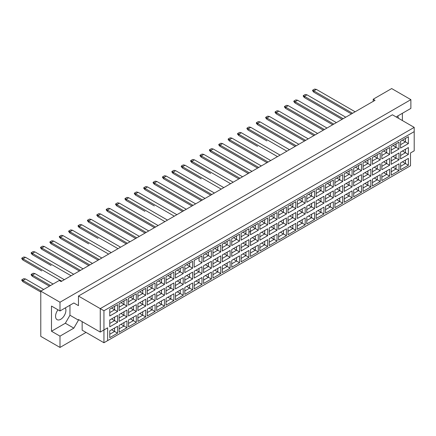 <?xml version="1.0" encoding="UTF-8"?>
<svg xmlns="http://www.w3.org/2000/svg" width="436" height="436" viewBox="0 0 436 436"><rect width="100%" height="100%" fill="white"/><g stroke="black" fill="none" stroke-linecap="round" stroke-linejoin="round"><path stroke-width="0.65" d="M57.999 309.827A7.314 4.224 120 0 0 57.072 319.653A7.314 4.224 120 0 0 60.729 319.288A7.314 4.224 120 0 0 65.307 307.903M396.564 117.191L397.027 116.39L410.876 108.395L410.876 99.648L391.67 88.562L373.2 99.223L375.047 100.291L61.1 281.547L59.252 280.479L40.782 291.144L40.782 336.352L59.994 347.438L86.028 332.406M59.994 347.438L59.994 336.14L51.497 331.235L51.497 306.072L59.994 310.972L59.994 302.23L40.782 291.144M59.994 336.14L73.842 328.139L78.458 320.144L78.458 319.506L100.253 332.085L100.253 308.628L414.2 127.372L392.411 114.788L78.458 296.049L78.458 305.641L73.842 302.976L59.994 310.972M410.876 99.648L59.994 302.23M402.379 120.549L402.379 113.295M373.2 99.223L373.2 101.354M398.313 118.2A7.314 4.224 120 0 0 397.725 115.981M107.638 340.614L103.942 342.75L103.942 329.954L107.638 327.823L107.638 340.614L410.505 165.756L103.942 342.75L82.153 330.166L82.153 321.637M78.458 296.049L103.942 310.759L103.942 329.954L100.253 332.085L107.638 327.823M73.842 302.976L78.458 305.641M51.497 331.235L65.346 323.234L69.962 315.239L69.962 305.216M69.962 315.239L78.458 320.144M414.2 150.829L410.505 152.96L414.2 150.829L414.2 131.634L103.942 310.759M65.346 323.234L73.842 328.139M402.433 161.821L405.425 163.549L405.425 160.094L400.591 162.89L408.385 158.388L408.385 165.255L400.591 169.751L400.591 162.89M400.591 166.339L405.425 163.549L408.385 165.255M410.505 165.756L410.505 152.96M109.763 309.129L117.556 304.628L117.556 311.495L109.763 315.996L109.763 309.129L114.597 306.334L114.597 309.789L117.556 311.495M109.763 319.964L117.556 315.462L117.556 322.329L109.763 326.831L109.763 319.964L114.597 317.168L114.597 320.623L117.556 322.329M109.763 330.793L117.556 326.297L117.556 333.164L109.763 337.66L109.763 330.793L114.597 328.003L114.597 331.458L117.556 333.164M119.142 303.712L126.936 299.216L126.936 306.083L119.142 310.579L119.142 303.712L123.982 300.922L123.982 304.372L126.936 306.083M119.142 314.547L126.936 310.045L126.936 316.912L119.142 321.414L119.142 314.547L123.982 311.751L123.982 315.206L126.936 316.912M119.142 325.381L126.936 320.88L126.936 327.747L119.142 332.243L119.142 325.381L123.982 322.586L123.982 326.041L126.936 327.747M128.522 298.295L136.315 293.799L136.315 300.666L128.522 305.162L128.522 298.295L133.362 295.504L133.362 298.96L136.315 300.666M128.522 309.129L136.315 304.628L136.315 311.495L128.522 315.996L128.522 309.129L133.362 306.334L133.362 309.789L136.315 311.495M128.522 319.964L136.315 315.462L136.315 322.329L128.522 326.831L128.522 319.964L133.362 317.168L133.362 320.623L136.315 322.329M137.907 292.883L145.7 288.381L145.7 295.248L137.907 299.745L137.907 292.883L142.746 290.087L142.746 293.542L145.7 295.248M137.907 303.712L145.7 299.216L145.7 306.083L137.907 310.579L137.907 303.712L142.746 300.922L142.746 304.377L145.7 306.083M137.907 314.547L145.7 310.045L145.7 316.912L137.907 321.414L137.907 314.547L142.746 311.751L142.746 315.206L145.7 316.912M147.286 287.466L155.08 282.964L155.08 289.831L147.286 294.333L147.286 287.466L152.126 284.67L152.126 288.125L155.08 289.831M147.286 298.295L155.08 293.799L155.08 300.666L147.286 305.162L147.286 298.295L152.126 295.504L152.126 298.96L155.08 300.666M147.286 309.129L155.08 304.628L155.08 311.495L147.286 315.996L147.286 309.129L152.126 306.334L152.126 309.789L155.08 311.495M156.671 282.048L164.465 277.547L164.465 284.414L156.671 288.915L156.671 282.048L161.505 279.253L161.505 282.708L164.465 284.414M156.671 292.883L164.465 288.381L164.465 295.248L156.671 299.745L156.671 292.883L161.505 290.087L161.505 293.542L164.465 295.248M156.671 303.712L164.465 299.216L164.465 306.083L156.671 310.579L156.671 303.712L161.505 300.922L161.505 304.377L164.465 306.083M166.051 276.631L173.844 272.129L173.844 278.996L166.051 283.498L166.051 276.631L170.89 273.835L170.89 277.291L173.844 278.996M166.051 287.466L173.844 282.964L173.844 289.831L166.051 294.333L166.051 287.466L170.89 284.67L170.89 288.125L173.844 289.831M166.051 298.295L173.844 293.799L173.844 300.666L166.051 305.162L166.051 298.295L170.89 295.504L170.89 298.96L173.844 300.666M175.43 271.214L183.224 266.718L183.224 273.585L175.43 278.081L175.43 271.214L180.27 268.423L180.27 271.873L183.224 273.585M175.43 282.048L183.224 277.547L183.224 284.414L175.43 288.915L175.43 282.048L180.27 279.253L180.27 282.708L183.224 284.414M175.43 292.883L183.224 288.381L183.224 295.248L175.43 299.745L175.43 292.883L180.27 290.087L180.27 293.542L183.224 295.248M184.815 265.797L192.608 261.3L192.608 268.167L184.815 272.663L184.815 265.797L189.655 263.006L189.655 266.461L192.608 268.167M184.815 276.631L192.608 272.129L192.608 278.996L184.815 283.498L184.815 276.631L189.655 273.835L189.655 277.291L192.608 278.996M184.815 287.466L192.608 282.964L192.608 289.831L184.815 294.333L184.815 287.466L189.655 284.67L189.655 288.125L192.608 289.831M201.988 262.75L199.034 261.044L199.034 257.589L194.194 260.385L201.988 255.883L201.988 262.75L194.194 267.246L194.194 260.385L194.194 267.246M194.194 271.214L201.988 266.718L201.988 273.585L194.194 278.081L194.194 271.214L199.034 268.423L199.034 271.879L201.988 273.585M194.194 282.048L201.988 277.547L201.988 284.414L194.194 288.915L194.194 282.048L199.034 279.253L199.034 282.708L201.988 284.414M203.579 254.967L211.373 250.466L211.373 257.333L203.579 261.834L203.579 254.967L208.413 252.172L208.413 255.627L211.373 257.333M203.579 265.797L211.373 261.3L211.373 268.167L203.579 272.663L203.579 265.797L208.413 263.006L208.413 266.461L211.373 268.167M203.579 276.631L211.373 272.129L211.373 278.996L203.579 283.498L203.579 276.631L208.413 273.841L208.413 277.291L211.373 278.996M212.959 249.55L220.752 245.048L220.752 251.915L212.959 256.417L212.959 249.55L217.798 246.754L217.798 250.21L220.752 251.915M212.959 260.385L220.752 255.883L220.752 262.75L212.959 267.246L212.959 260.385L217.798 257.589L217.798 261.044L220.752 262.75M212.959 271.214L220.752 266.718L220.752 273.585L212.959 278.081L212.959 271.214L217.798 268.423L217.798 271.879L220.752 273.585M222.338 244.133L230.132 239.631L230.132 246.498L222.338 251L222.338 244.133L227.178 241.337L227.178 244.792L230.132 246.498M222.338 254.967L230.132 250.466L230.132 257.333L222.338 261.834L222.338 254.967L227.178 252.172L227.178 255.627L230.132 257.333M222.338 265.797L230.132 261.3L230.132 268.167L222.338 272.663L222.338 265.797L227.178 263.006L227.178 266.461L230.132 268.167M231.723 238.715L239.517 234.219L239.517 241.086L231.723 245.582L231.723 238.715L236.557 235.925L236.557 239.375L239.517 241.086M231.723 249.55L239.517 245.048L239.517 251.915L231.723 256.417L231.723 249.55L236.557 246.754L236.557 250.21L239.517 251.915M231.723 260.385L239.517 255.883L239.517 262.75L231.723 267.246L231.723 260.385L236.557 257.589L236.557 261.044L239.517 262.75M241.103 233.298L248.896 228.802L248.896 235.669L241.103 240.165L241.103 233.298L245.942 230.508L245.942 233.963L248.896 235.669M241.103 244.133L248.896 239.631L248.896 246.498L241.103 251L241.103 244.133L245.942 241.337L245.942 244.792L248.896 246.498M241.103 254.967L248.896 250.466L248.896 257.333L241.103 261.834L241.103 254.967L245.942 252.172L245.942 255.627L248.896 257.333M250.482 227.886L258.276 223.385L258.276 230.252L250.482 234.748L250.482 227.886L255.322 225.09L255.322 228.546L258.276 230.252M250.482 238.715L258.276 234.219L258.276 241.086L250.482 245.582L250.482 238.715L255.322 235.925L255.322 239.38L258.276 241.086M250.482 249.55L258.276 245.048L258.276 251.915L250.482 256.417L250.482 249.55L255.322 246.754L255.322 250.21L258.276 251.915M259.867 222.469L267.66 217.967L267.66 224.834L259.867 229.336L259.867 222.469L264.707 219.673L264.707 223.128L267.66 224.834M259.867 233.298L267.66 228.802L267.66 235.669L259.867 240.165L259.867 233.298L264.707 230.508L264.707 233.963L267.66 235.669M259.867 244.133L267.66 239.631L267.66 246.498L259.867 251L259.867 244.133L264.707 241.342L264.707 244.792L267.66 246.498M269.246 217.052L277.04 212.55L277.04 219.417L269.246 223.919L269.246 217.052L274.086 214.256L274.086 217.711L277.04 219.417M269.246 227.886L277.04 223.385L277.04 230.252L269.246 234.748L269.246 227.886L274.086 225.09L274.086 228.546L277.04 230.252M269.246 238.715L277.04 234.219L277.04 241.086L269.246 245.582L269.246 238.715L274.086 235.925L274.086 239.38L277.04 241.086M278.631 211.634L286.425 207.133L286.425 214L278.631 218.501L278.631 211.634L283.465 208.839L283.465 212.294L286.425 214M278.631 222.469L286.425 217.967L286.425 224.834L278.631 229.336L278.631 222.469L283.465 219.673L283.465 223.128L286.425 224.834M278.631 233.298L286.425 228.802L286.425 235.669L278.631 240.165L278.631 233.298L283.465 230.508L283.465 233.963L286.425 235.669M288.011 206.217L295.804 201.721L295.804 208.588L288.011 213.084L288.011 206.217L292.85 203.427L292.85 206.877L295.804 208.588M288.011 217.052L295.804 212.55L295.804 219.417L288.011 223.919L288.011 217.052L292.85 214.256L292.85 217.711L295.804 219.417M288.011 227.886L295.804 223.385L295.804 230.252L288.011 234.748L288.011 227.886L292.85 225.09L292.85 228.546L295.804 230.252M297.39 200.8L305.184 196.304L305.184 203.171L297.39 207.667L297.39 200.8L302.23 198.009L302.23 201.465L305.184 203.171M297.39 211.634L305.184 207.133L305.184 214L297.39 218.501L297.39 211.634L302.23 208.839L302.23 212.294L305.184 214M297.39 222.469L305.184 217.967L305.184 224.834L297.39 229.336L297.39 222.469L302.23 219.673L302.23 223.128L305.184 224.834M306.775 195.388L314.569 190.886L314.569 197.753L306.775 202.25L306.775 195.388L311.615 192.592L311.615 196.047L314.569 197.753M306.775 206.217L314.569 201.721L314.569 208.588L306.775 213.084L306.775 206.217L311.615 203.427L311.615 206.882L314.569 208.588M306.775 217.052L314.569 212.55L314.569 219.417L306.775 223.919L306.775 217.052L311.615 214.256L311.615 217.711L314.569 219.417M316.155 189.971L323.948 185.469L323.948 192.336L316.155 196.838L316.155 189.971L320.994 187.175L320.994 190.63L323.948 192.336M316.155 200.8L323.948 196.304L323.948 203.171L316.155 207.667L316.155 200.8L320.994 198.009L320.994 201.465L323.948 203.171M316.155 211.634L323.948 207.133L323.948 214L316.155 218.501L316.155 211.634L320.994 208.844L320.994 212.294L323.948 214M325.539 184.553L333.333 180.052L333.333 186.919L325.539 191.42L325.539 184.553L330.374 181.758L330.374 185.213L333.333 186.919M325.539 195.388L333.333 190.886L333.333 197.753L325.539 202.25L325.539 195.388L330.374 192.592L330.374 196.047L333.333 197.753M325.539 206.217L333.333 201.721L333.333 208.588L325.539 213.084L325.539 206.217L330.374 203.427L330.374 206.882L333.333 208.588M334.919 179.136L342.712 174.634L342.712 181.501L334.919 186.003L334.919 179.136L339.758 176.34L339.758 179.796L342.712 181.501M334.919 189.971L342.712 185.469L342.712 192.336L334.919 196.838L334.919 189.971L339.758 187.175L339.758 190.63L342.712 192.336M334.919 200.8L342.712 196.304L342.712 203.171L334.919 207.667L334.919 200.8L339.758 198.009L339.758 201.465L342.712 203.171M344.298 173.719L352.092 169.223L352.092 176.09L344.298 180.586L344.298 173.719L349.138 170.928L349.138 174.378L352.092 176.09M344.298 184.553L352.092 180.052L352.092 186.919L344.298 191.42L344.298 184.553L349.138 181.758L349.138 185.213L352.092 186.919M344.298 195.388L352.092 190.886L352.092 197.753L344.298 202.25L344.298 195.388L349.138 192.592L349.138 196.047L352.092 197.753M353.683 168.301L361.477 163.805L361.477 170.672L353.683 175.168L353.683 168.301L358.523 165.511L358.523 168.966L361.477 170.672M353.683 179.136L361.477 174.634L361.477 181.501L353.683 186.003L353.683 179.136L358.523 176.34L358.523 179.796L361.477 181.501M353.683 189.971L361.477 185.469L361.477 192.336L353.683 196.838L353.683 189.971L358.523 187.175L358.523 190.63L361.477 192.336M363.063 162.89L370.856 158.388L370.856 165.255L363.063 169.751L363.063 162.89L367.902 160.094L367.902 163.549L370.856 165.255M363.063 173.719L370.856 169.223L370.856 176.09L363.063 180.586L363.063 173.719L367.902 170.928L367.902 174.384L370.856 176.09M363.063 184.553L370.856 180.052L370.856 186.919L363.063 191.42L363.063 184.553L367.902 181.758L367.902 185.213L370.856 186.919M372.442 157.472L380.236 152.971L380.236 159.838L372.442 164.339L372.442 157.472L377.282 154.676L377.282 158.132L380.236 159.838M372.442 168.301L380.236 163.805L380.236 170.672L372.442 175.168L372.442 168.301L377.282 165.511L377.282 168.966L380.236 170.672M372.442 179.136L380.236 174.634L380.236 181.501L372.442 186.003L372.442 179.136L377.282 176.346L377.282 179.796L380.236 181.501M381.827 152.055L389.62 147.553L389.62 154.42L381.827 158.922L381.827 152.055L386.667 149.259L386.667 152.714L389.62 154.42M381.827 162.89L389.62 158.388L389.62 165.255L381.827 169.751L381.827 162.89L386.667 160.094L386.667 163.549L389.62 165.255M381.827 173.719L389.62 169.223L389.62 176.09L381.827 180.586L381.827 173.719L386.667 170.928L386.667 174.384L389.62 176.09M391.206 146.638L399 142.136L399 149.003L391.206 153.505L391.206 146.638L396.046 143.842L396.046 147.297L399 149.003M391.206 157.472L399 152.971L399 159.838L391.206 164.339L391.206 157.472L396.046 154.676L396.046 158.132L399 159.838M391.206 168.301L399 163.805L399 170.672L391.206 175.168L391.206 168.301L396.046 165.511L396.046 168.966L399 170.672M400.591 141.22L408.385 136.724L408.385 143.591L400.591 148.087L400.591 141.22L405.425 138.43L405.425 141.88L408.385 143.591M400.591 152.055L408.385 147.553L408.385 154.42L400.591 158.922L400.591 152.055L405.425 149.259L405.425 152.714L408.385 154.42M408.385 158.388L405.425 160.094M402.433 150.987L405.425 152.714L400.591 155.51M402.433 140.158L405.425 141.88L400.591 144.676M393.054 167.239L396.046 168.966L391.206 171.757M393.054 156.404L396.046 158.132L391.206 160.928M393.054 145.57L396.046 147.297L391.206 150.093M383.675 172.656L386.667 174.384L381.827 177.174M383.675 161.821L386.667 163.549L381.827 166.339M383.675 150.987L386.667 152.714L381.827 155.51M374.29 178.068L377.282 179.796L372.442 182.591M374.29 167.239L377.282 168.966L372.442 171.757M374.29 156.404L377.282 158.132L372.442 160.928M364.91 183.485L367.902 185.213L363.063 188.009M364.91 172.656L367.902 174.384L363.063 177.174M364.91 161.821L367.902 163.549L363.063 166.339M355.531 188.902L358.523 190.63L353.683 193.426M355.531 178.068L358.523 179.796L353.683 182.591M355.531 167.239L358.523 168.966L353.683 171.757M346.146 194.32L349.138 196.047L344.298 198.838M346.146 183.485L349.138 185.213L344.298 188.009M346.146 172.656L349.138 174.378L344.298 177.174M336.766 199.737L339.758 201.465L334.919 204.255M336.766 188.902L339.758 190.63L334.919 193.426M336.766 178.068L339.758 179.796L334.919 182.591M327.382 205.154L330.374 206.882L325.539 209.672M327.382 194.32L330.374 196.047L325.539 198.838M327.382 183.485L330.374 185.213L325.539 188.009M318.002 210.566L320.994 212.294L316.155 215.09M318.002 199.737L320.994 201.465L316.155 204.255M318.002 188.902L320.994 190.63L316.155 193.426M308.623 215.984L311.615 217.711L306.775 220.507M308.623 205.154L311.615 206.882L306.775 209.672M308.623 194.32L311.615 196.047L306.775 198.838M299.238 221.401L302.23 223.128L297.39 225.924M299.238 210.566L302.23 212.294L297.39 215.09M299.238 199.737L302.23 201.465L297.39 204.255M289.858 226.818L292.85 228.546L288.011 231.336M289.858 215.984L292.85 217.711L288.011 220.507M289.858 205.154L292.85 206.877L288.011 209.672M280.473 232.235L283.465 233.963L278.631 236.753M280.473 221.401L283.465 223.128L278.631 225.924M280.473 210.566L283.465 212.294L278.631 215.09M271.094 237.653L274.086 239.38L269.246 242.171M271.094 226.818L274.086 228.546L269.246 231.336M271.094 215.984L274.086 217.711L269.246 220.507M261.714 243.065L264.707 244.792L259.867 247.588M261.714 232.235L264.707 233.963L259.867 236.753M261.714 221.401L264.707 223.128L259.867 225.924M252.33 248.482L255.322 250.21L250.482 253.005M252.33 237.653L255.322 239.38L250.482 242.171M252.33 226.818L255.322 228.546L248.896 232.257M250.482 231.336L255.322 228.546M242.95 253.899L245.942 255.627L241.103 258.423M242.95 243.065L245.942 244.792L241.103 247.588M242.95 232.235L245.942 233.963L241.103 236.753L245.942 233.963M233.571 259.316L236.557 261.044L231.723 263.835M233.571 248.482L236.557 250.21L231.723 253.005M233.571 237.653L236.557 239.375L231.723 242.171L236.557 239.375M224.186 264.734L227.178 266.461L222.338 269.252M224.186 253.899L227.178 255.627L222.338 258.423M224.186 243.065L227.178 244.792L222.338 247.588L227.178 244.792M214.806 270.151L217.798 271.879L212.959 274.669M214.806 259.316L217.798 261.044L212.959 263.835M214.806 248.482L217.798 250.21L212.959 253.005L217.798 250.21M205.421 275.563L208.413 277.291L203.579 280.086M205.421 264.734L208.413 266.461L203.579 269.252M205.421 253.899L208.413 255.627L203.579 258.423L208.413 255.627M196.042 280.98L199.034 282.708L194.194 285.504M196.042 270.151L199.034 271.879L194.194 274.669M199.034 257.589L201.988 255.883M186.663 286.398L189.655 288.125L184.815 290.921M186.663 275.563L189.655 277.291L184.815 280.086M186.663 264.734L189.655 266.461L184.815 269.252M177.278 291.815L180.27 293.542L175.43 296.333M177.278 280.98L180.27 282.708L175.43 285.504M177.278 270.151L180.27 271.873L175.43 274.669M167.898 297.232L170.89 298.96L166.051 301.75M167.898 286.398L170.89 288.125L166.051 290.921M167.898 275.563L170.89 277.291L166.051 280.086M158.513 302.649L161.505 304.377L156.671 307.167M158.513 291.815L161.505 293.542L156.671 296.333M158.513 280.98L161.505 282.708L156.671 285.504M149.134 308.061L152.126 309.789L147.286 312.585M149.134 297.232L152.126 298.96L147.286 301.75M149.134 286.398L152.126 288.125L147.286 290.921M139.754 313.479L142.746 315.206L137.907 318.002M139.754 302.649L142.746 304.377L137.907 307.167M139.754 291.815L142.746 293.542L137.907 296.333M130.369 318.896L133.362 320.623L128.522 323.419M130.369 308.061L133.362 309.789L128.522 312.585M130.369 297.232L133.362 298.96L128.522 301.75M120.99 324.313L123.982 326.041L119.142 328.831M120.99 313.479L123.982 315.206L119.142 318.002M120.99 302.649L123.982 304.372L119.142 307.167M111.611 329.73L114.597 331.458L109.763 334.248M111.611 318.896L114.597 320.623L109.763 323.419M111.611 308.061L114.597 309.789L109.763 312.585M408.385 147.553L405.425 149.259M408.385 136.724L405.425 138.43M399 163.805L396.046 165.511M399 152.971L396.046 154.676M399 142.136L396.046 143.842M389.62 169.223L386.667 170.928M389.62 158.388L386.667 160.094M389.62 147.553L386.667 149.259M380.236 174.634L377.282 176.346M380.236 163.805L377.282 165.511M380.236 152.971L377.282 154.676M370.856 180.052L367.902 181.758M370.856 169.223L367.902 170.928M370.856 158.388L367.902 160.094M361.477 185.469L358.523 187.175M361.477 174.634L358.523 176.34M361.477 163.805L358.523 165.511M352.092 190.886L349.138 192.592M352.092 180.052L349.138 181.758M352.092 169.223L349.138 170.928M342.712 196.304L339.758 198.009M342.712 185.469L339.758 187.175M342.712 174.634L339.758 176.34M333.333 201.721L330.374 203.427M333.333 190.886L330.374 192.592M333.333 180.052L330.374 181.758M323.948 207.133L320.994 208.844M323.948 196.304L320.994 198.009M323.948 185.469L320.994 187.175M314.569 212.55L311.615 214.256M314.569 201.721L311.615 203.427M314.569 190.886L311.615 192.592M305.184 217.967L302.23 219.673M305.184 207.133L302.23 208.839M305.184 196.304L302.23 198.009M295.804 223.385L292.85 225.09M295.804 212.55L292.85 214.256M295.804 201.721L292.85 203.427M286.425 228.802L283.465 230.508M286.425 217.967L283.465 219.673M286.425 207.133L283.465 208.839M277.04 234.219L274.086 235.925M277.04 223.385L274.086 225.09M277.04 212.55L274.086 214.256M267.66 239.631L264.707 241.342M267.66 228.802L264.707 230.508M267.66 217.967L264.707 219.673M258.276 245.048L255.322 246.754M258.276 234.219L255.322 235.925M258.276 223.385L255.322 225.09M248.896 250.466L245.942 252.172M248.896 239.631L245.942 241.337M248.896 228.802L245.942 230.508M239.517 255.883L236.557 257.589M239.517 245.048L236.557 246.754M239.517 234.219L236.557 235.925M230.132 261.3L227.178 263.006M230.132 250.466L227.178 252.172M230.132 239.631L227.178 241.337M220.752 266.718L217.798 268.423M220.752 255.883L217.798 257.589M220.752 245.048L217.798 246.754M211.373 272.129L208.413 273.841M211.373 261.3L208.413 263.006M211.373 250.466L208.413 252.172M201.988 277.547L199.034 279.253M201.988 266.718L199.034 268.423M192.608 282.964L189.655 284.67M192.608 272.129L189.655 273.835M192.608 261.3L189.655 263.006M183.224 288.381L180.27 290.087M183.224 277.547L180.27 279.253M183.224 266.718L180.27 268.423M173.844 293.799L170.89 295.504M173.844 282.964L170.89 284.67M173.844 272.129L170.89 273.835M164.465 299.216L161.505 300.922M164.465 288.381L161.505 290.087M164.465 277.547L161.505 279.253M155.08 304.628L152.126 306.334M155.08 293.799L152.126 295.504M155.08 282.964L152.126 284.67M145.7 310.045L142.746 311.751M145.7 299.216L142.746 300.922M145.7 288.381L142.746 290.087M136.315 315.462L133.362 317.168M136.315 304.628L133.362 306.334M136.315 293.799L133.362 295.504M126.936 320.88L123.982 322.586M126.936 310.045L123.982 311.751M126.936 299.216L123.982 300.922M117.556 326.297L114.597 328.003M117.556 315.462L114.597 317.168M117.556 304.628L114.597 306.334M414.2 131.634L414.2 127.372M352.555 113.278L313.811 90.906L313.811 92.187L351.449 113.916M313.811 92.187L312.628 90.819L312.628 90.225L314.623 89.075L316.394 89.413L355.138 111.785M316.394 89.413L313.811 90.906L312.628 90.225M313.811 113.851L332.684 124.751L295.047 103.021L295.047 101.741L293.864 101.059L295.859 99.904L297.63 100.247L336.379 122.614M343.176 118.69L304.426 96.323L304.426 97.604L342.064 119.333M304.426 97.604L303.249 96.236L303.249 95.642L305.244 94.487L307.015 94.83L345.759 117.197M307.015 94.83L304.426 96.323L303.249 95.642M304.426 119.268L323.299 130.162L285.667 108.433L285.667 107.158L284.485 106.471L286.479 105.321L288.25 105.665L326.995 128.031M333.791 124.107L295.047 101.741L297.63 100.247M295.047 103.021L293.864 101.653L293.864 101.059M315.026 134.942L276.282 112.57L276.282 113.851L313.92 135.58L295.047 124.685M276.282 113.851L275.1 112.488L275.1 111.889L277.094 110.739L278.871 111.082L317.615 133.449M278.871 111.082L276.282 112.57L275.1 111.889M296.267 145.777L257.523 123.404L257.523 124.685L295.156 146.414L276.282 135.52M257.523 124.685L256.341 123.317L256.341 122.723L258.335 121.573L260.107 121.911L298.851 144.283M260.107 121.911L257.523 123.404L256.341 122.723M277.503 156.606L238.759 134.239L238.759 135.52L257.523 146.349M238.759 135.52L237.576 134.152L237.576 133.558L239.571 132.402L241.342 132.746L280.086 155.112M241.342 132.746L238.759 134.239L237.576 133.558M238.759 157.183L257.632 168.078L219.995 146.349L219.995 145.068L218.812 144.387L220.807 143.237L222.578 143.58L261.328 165.947M324.411 129.525L285.667 107.158L288.25 105.665M285.667 108.433L284.485 107.071L284.485 106.471M305.647 140.359L266.903 117.987L266.903 119.268L304.541 140.997L285.667 130.102M266.903 119.268L265.72 117.905L265.72 117.306L267.715 116.156L269.486 116.494L308.23 138.866M269.486 116.494L266.903 117.987L265.72 117.306M286.883 151.188L248.139 128.822L248.139 130.102L266.903 140.932M248.139 130.102L246.956 128.734L246.956 128.14L248.951 126.985L250.727 127.328L289.471 149.695M250.727 127.328L248.139 128.822L246.956 128.14M268.124 162.023L229.374 139.656L229.374 140.932L267.012 162.661L248.139 151.766M229.374 140.932L228.192 139.569L228.192 138.97L230.186 137.82L231.963 138.163L270.707 160.53M231.963 138.163L229.374 139.656L228.192 138.97M229.374 162.601L248.248 173.495L210.615 151.766L210.615 150.485L209.433 149.804L211.427 148.654L213.199 148.992L251.943 171.364M258.739 167.44L219.995 145.068L222.578 143.58M219.995 146.349L218.812 144.986L218.812 144.387M239.974 178.275L201.23 155.903L201.23 157.183L238.868 178.913L219.995 168.018M201.23 157.183L200.048 155.815L200.048 155.221L202.042 154.072L203.819 154.409L242.563 176.782M203.819 154.409L201.23 155.903L200.048 155.221M221.215 189.104L182.466 166.737L182.466 168.018L201.23 178.847M182.466 168.018L181.289 166.65L181.289 166.056L183.284 164.901L185.055 165.244L223.799 187.611M185.055 165.244L182.466 166.737L181.289 166.056M182.466 189.682L201.339 200.576L163.707 178.847L163.707 177.566L162.524 176.885L164.519 175.735L166.29 176.079L205.034 198.445M249.359 172.858L210.615 150.485L213.199 148.992M210.615 151.766L209.433 150.404L209.433 149.804M230.595 183.687L191.851 161.32L191.851 162.601L210.615 173.43M191.851 162.601L190.668 161.233L190.668 160.639L192.663 159.483L194.434 159.827L233.178 182.194M194.434 159.827L191.851 161.32L190.668 160.639M211.831 194.521L173.087 172.155L173.087 173.43L210.724 195.159L191.851 184.265M173.087 173.43L171.904 172.067L171.904 171.468L173.899 170.318L175.67 170.661L214.419 193.028M175.67 170.661L173.087 172.155L171.904 171.468M173.087 195.099L191.96 205.994L154.322 184.265L154.322 182.984L153.14 182.303L155.134 181.153L156.911 181.49L195.655 203.863M193.066 205.356L154.322 182.984L156.911 181.49M154.322 184.265L153.14 182.902L153.14 182.303M174.307 216.185L135.558 193.818L135.558 195.099L154.322 205.928M135.558 195.099L134.381 193.731L134.381 193.137L136.375 191.982L138.147 192.325L176.891 214.692M138.147 192.325L135.558 193.818L134.381 193.137M155.543 227.02L116.799 204.653L116.799 205.928L154.437 227.657L135.558 216.763M116.799 205.928L115.616 204.566L115.616 203.966L117.611 202.816L119.382 203.16L158.126 225.526M119.382 203.16L116.799 204.653L115.616 203.966M136.779 237.854L98.035 215.482L98.035 216.763L135.672 238.492L116.799 227.597M98.035 216.763L96.852 215.4L96.852 214.801L98.847 213.651L100.618 213.989L139.367 236.361M100.618 213.989L98.035 215.482L96.852 214.801M118.014 248.684L79.27 226.317L79.27 227.597L98.035 238.427M79.27 227.597L78.088 226.23L78.088 225.635L80.082 224.48L81.859 224.823L120.603 247.19M81.859 224.823L79.27 226.317L78.088 225.635M99.255 259.518L60.506 237.151L60.506 238.427L98.144 260.156L79.27 249.261M60.506 238.427L59.329 237.064L59.329 236.465L61.323 235.315L63.095 235.658L101.839 258.025M63.095 235.658L60.506 237.151L59.329 236.465M80.491 270.353L41.747 247.98L41.747 249.261L79.379 270.99L60.506 260.096M41.747 249.261L40.564 247.899L40.564 247.299L42.559 246.149L44.33 246.487L83.074 268.859M44.33 246.487L41.747 247.98L40.564 247.299M61.727 281.182L22.983 258.815L22.983 260.096L41.747 270.925M22.983 260.096L21.8 258.728L21.8 258.134L23.795 256.978L25.566 257.322L64.31 279.689M25.566 257.322L22.983 258.815L21.8 258.134M41.115 290.948L22.983 280.479L22.983 281.76L40.782 292.038M22.983 281.76L21.8 280.397L21.8 279.798L23.795 278.648L25.566 278.986L43.704 289.46M25.566 278.986L22.983 280.479L21.8 279.798M202.451 199.939L163.707 177.566L166.29 176.079M163.707 178.847L162.524 177.485L162.524 176.885M183.687 210.773L144.943 188.401L144.943 189.682L182.58 211.411L163.707 200.516M144.943 189.682L143.76 188.314L143.76 187.72L145.755 186.57L147.526 186.908L186.27 209.28M147.526 186.908L144.943 188.401L143.76 187.72M164.922 221.602L126.178 199.236L126.178 200.516L144.943 211.346M126.178 200.516L124.996 199.148L124.996 198.554L126.99 197.399L128.767 197.742L167.511 220.109M128.767 197.742L126.178 199.236L124.996 198.554M146.158 232.437L107.414 210.065L107.414 211.346L145.052 233.075L126.178 222.18M107.414 211.346L106.231 209.983L106.231 209.384L108.226 208.234L110.003 208.577L148.747 230.944M110.003 208.577L107.414 210.065L106.231 209.384M127.399 243.272L88.655 220.899L88.655 222.18L126.287 243.909L107.414 233.015M88.655 222.18L87.473 220.812L87.473 220.218L89.467 219.068L91.238 219.406L129.983 241.778M91.238 219.406L88.655 220.899L87.473 220.218M108.635 254.101L69.891 231.734L69.891 233.015L88.655 243.844M69.891 233.015L68.708 231.647L68.708 231.053L70.703 229.897L72.474 230.241L111.218 252.608M72.474 230.241L69.891 231.734L68.708 231.053M89.871 264.935L51.126 242.563L51.126 243.844L88.764 265.573L69.891 254.679M51.126 243.844L49.944 242.481L49.944 241.882L51.939 240.732L53.71 241.075L92.459 263.442M53.71 241.075L51.126 242.563L49.944 241.882M71.106 275.77L32.362 253.398L32.362 254.679L51.126 265.508M32.362 254.679L31.179 253.311L31.179 252.717L33.174 251.567L34.951 251.904L73.695 274.277M34.951 251.904L32.362 253.398L31.179 252.717M50.5 285.536L32.362 275.062L32.362 276.342L49.388 286.174M32.362 276.342L31.179 274.98L31.179 274.38L33.174 273.23L34.951 273.574L53.083 284.043M34.951 273.574L32.362 275.062L31.179 274.38"/></g></svg>
